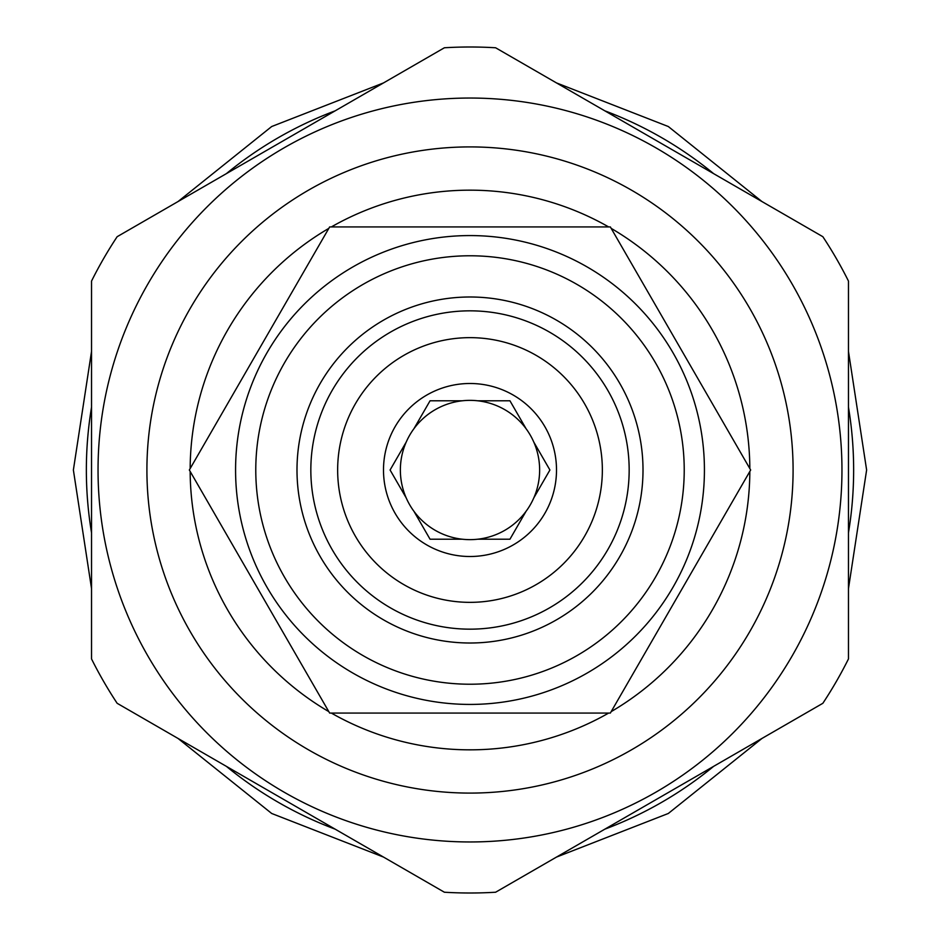 <?xml version="1.0" encoding="UTF-8"?>
<svg xmlns="http://www.w3.org/2000/svg" width="940" height="940" viewBox="0 0 940 940"><rect width="100%" height="100%" fill="white"/><g stroke="black" fill="none" stroke-linecap="round" stroke-linejoin="round"><path stroke-width="1.41" d="M704.424 470A234.424 234.424 0 0 0 470 235.576A234.424 234.424 0 0 0 235.576 470A234.424 234.424 0 0 0 470 704.424A234.424 234.424 0 0 0 704.424 470A234.424 234.424 0 0 0 470 235.576A234.424 234.424 0 0 0 235.576 470A234.424 234.424 0 0 0 470 704.424A234.424 234.424 0 0 0 704.424 470M684.226 470A214.226 214.226 0 0 0 470 255.774A214.226 214.226 0 0 0 255.774 470A214.226 214.226 0 0 0 470 684.226A214.226 214.226 0 0 0 684.226 470M296.993 470A173.007 173.007 0 0 0 470 643.007A173.007 173.007 0 0 0 643.007 470A173.007 173.007 0 0 0 470 296.993A173.007 173.007 0 0 0 296.993 470M629.166 470A159.166 159.166 0 0 1 470 629.166A159.166 159.166 0 0 1 310.835 470A159.166 159.166 0 0 1 470 310.835A159.166 159.166 0 0 1 629.166 470M337.648 470A132.352 132.352 0 0 1 470 337.648A132.352 132.352 0 0 1 602.352 470A132.352 132.352 0 0 1 470 602.352A132.352 132.352 0 0 1 337.648 470M383.497 470A86.504 86.504 0 0 0 470 556.504A86.504 86.504 0 0 0 556.504 470A86.504 86.504 0 0 0 470 383.497A86.504 86.504 0 0 0 383.497 470M406.197 497.895A69.63 69.63 0 0 1 406.197 442.106L390.088 470L406.197 497.895A69.63 69.63 0 0 0 413.941 511.313L430.05 539.207L462.245 539.207A69.63 69.63 0 0 0 477.755 539.207L509.95 539.207L526.059 511.313A69.63 69.63 0 0 0 533.803 497.895L549.912 470L533.803 442.106A69.63 69.63 0 0 1 533.803 497.895L549.912 470M509.95 539.207L477.755 539.207A69.63 69.63 0 0 0 526.059 511.313M430.05 539.207L413.941 511.313A69.63 69.63 0 0 0 462.245 539.207M533.803 442.106A69.63 69.63 0 0 0 406.197 442.106L390.088 470M430.05 400.793L462.245 400.793L430.05 400.793L413.941 428.687M509.95 400.793L526.059 428.687L509.95 400.793L477.755 400.793M189.328 470L329.658 713.072L610.342 713.072L750.672 470L610.342 226.928L329.658 226.928L189.328 470M331.35 713.072A279.838 279.838 0 0 0 608.65 713.072M611.188 711.615A279.838 279.838 0 0 0 749.838 471.457M749.838 468.543A279.838 279.838 0 0 0 611.188 228.385M608.65 226.928A279.838 279.838 0 0 0 331.35 226.928M328.812 228.385A279.838 279.838 0 0 0 190.162 468.543M190.162 471.457A279.838 279.838 0 0 0 328.812 711.615M470 793.09A323.09 323.09 0 0 0 793.09 470A323.09 323.09 0 0 0 470 146.91A323.09 323.09 0 0 0 146.91 470A323.09 323.09 0 0 0 470 793.09M470 841.958A371.958 371.958 0 0 1 98.042 470A371.958 371.958 0 0 1 470 98.042A371.958 371.958 0 0 1 841.958 470A371.958 371.958 0 0 1 470 841.958M117.148 703.296A423 423 0 0 1 91.533 658.928L91.533 281.072A423 423 0 0 1 117.148 236.704L444.385 47.776A423 423 0 0 1 495.615 47.776L822.852 236.704A423 423 0 0 1 848.468 281.072L848.468 658.928A423 423 0 0 1 822.852 703.296L495.615 892.225A423 423 0 0 1 444.385 892.225L117.148 703.296M91.533 407.196L91.533 532.804A383.637 383.637 0 0 1 91.533 407.196M226.376 766.359L335.157 829.162A383.637 383.637 0 0 1 226.376 766.359M713.625 173.642A383.637 383.637 0 0 0 604.843 110.838L713.625 173.642M848.468 532.804A383.637 383.637 0 0 0 848.468 407.196L848.468 532.804M604.843 829.162A383.637 383.637 0 0 0 713.625 766.359L604.843 829.162M335.157 110.838A383.637 383.637 0 0 0 226.376 173.642L335.157 110.838M91.533 588.616L73.379 470L91.533 351.384M178.048 201.548L271.695 126.524L383.485 82.931M556.515 82.931L668.305 126.524L761.952 201.548M848.468 351.384L866.621 470L848.468 588.616M178.048 738.452L271.695 813.476L383.497 857.068M556.515 857.068L668.317 813.476L761.964 738.452"/></g></svg>
